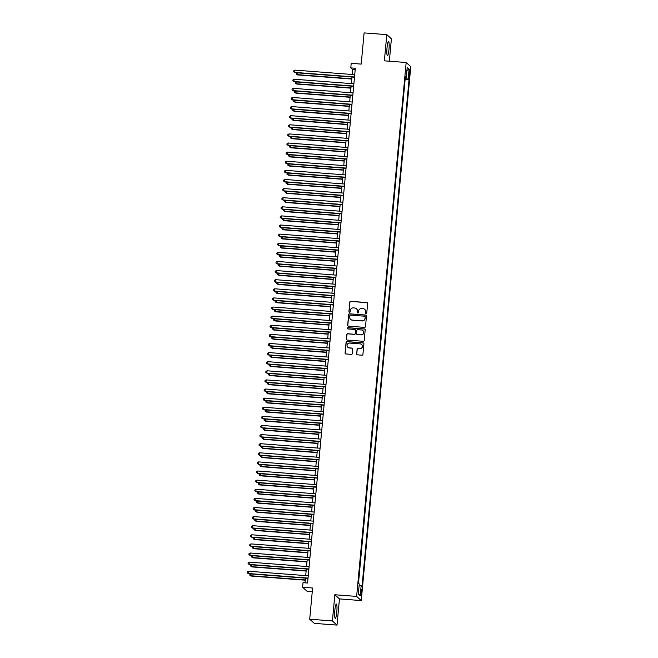 <?xml version="1.0" encoding="UTF-8"?>
<svg xmlns="http://www.w3.org/2000/svg" width="658" height="658" viewBox="0 0 658 658"><rect width="100%" height="100%" fill="white"/><g stroke="black" fill="none" stroke-linecap="round" stroke-linejoin="round"><path stroke-width="0.99" d="M366.07 313.603A0.633 0.625 -48 0 0 366.753 313.027L367.633 303.519A0.905 0.888 -48 0 0 366.827 302.557L350.78 301.331A0.905 0.888 -48 0 0 349.801 302.162L348.921 311.662A0.633 0.625 -48 0 0 349.488 312.336A0.633 0.625 -48 0 0 350.171 311.76L350.286 310.527A2.895 2.846 -48 0 1 353.404 307.886L354.744 307.985A2.895 2.846 -48 0 1 357.327 311.061L357.212 312.295A0.633 0.625 -48 0 0 357.779 312.969A0.633 0.625 -48 0 0 358.462 312.394L358.577 311.16A2.895 2.846 -48 0 1 361.694 308.52L363.035 308.618A2.895 2.846 -48 0 1 365.618 311.695L365.503 312.928A0.633 0.625 -48 0 0 366.07 313.603M336.789 612.055A7.18 1.045 94.4 0 0 336.361 604.019A7.18 1.045 94.4 0 0 334.84 610.303A7.18 1.045 94.4 0 0 335.267 618.339A7.18 1.045 94.4 0 0 336.789 612.055M388.977 49.432A7.18 1.045 94.4 0 0 388.557 41.396A7.18 1.045 94.4 0 0 387.036 47.68A7.18 1.045 94.4 0 0 387.463 55.716A7.18 1.045 94.4 0 0 388.977 49.432M361.612 592.998A2.945 0.428 94.4 0 0 361.439 589.7A2.945 0.428 94.4 0 0 360.814 592.282A2.945 0.428 94.4 0 0 360.995 595.58A2.945 0.428 94.4 0 0 361.612 592.998M356.636 353.881A0.905 0.888 -48 0 0 357.442 354.843L361.941 355.188A0.905 0.888 -48 0 0 362.92 354.366L363.899 343.813A0.905 0.888 -48 0 0 363.093 342.851L347.046 341.625A0.905 0.888 -48 0 0 346.067 342.448L345.088 353.001A0.905 0.888 -48 0 0 345.894 353.963L351.331 354.382A0.905 0.888 -48 0 0 352.31 353.552L352.729 349.036A0.905 0.888 -48 0 0 351.923 348.074L349.225 347.868A2.418 2.377 -48 0 1 347.26 344.537A2.418 2.377 -48 0 1 349.669 343.081L360.23 343.887A2.418 2.377 -48 0 1 362.196 347.218A2.418 2.377 -48 0 1 359.786 348.674L358.026 348.543A0.905 0.888 -48 0 0 357.055 349.365L356.759 353.996A0.905 0.888 -48 0 0 356.981 354.678M389.33 61.21L391.411 38.789L386.805 34.635L364.096 32.9L361.201 64.106L351.207 63.341L350.788 67.897L355.328 68.243L307.574 583.029L303.034 582.684L302.606 587.24L307.22 591.394L312.254 591.781M332.413 620.946L337.019 625.1L339.454 598.903L334.84 594.75L332.413 620.946L309.704 619.211L312.599 588.005L302.606 587.24M334.84 594.75L356.636 596.411L406.167 62.494L410.781 66.647L361.25 600.573L356.636 596.411M386.805 34.635L384.371 60.832L406.167 62.494M364.524 327.38A0.905 0.888 -48 0 0 365.503 326.549L366.481 315.996A0.905 0.888 -48 0 0 365.667 315.034L349.62 313.808A0.905 0.888 -48 0 0 348.65 314.639L347.671 325.192A0.905 0.888 -48 0 0 348.477 326.154L364.524 327.38M365.19 329.905L364.211 340.457A0.905 0.888 -48 0 1 363.232 341.28L347.185 340.054A0.905 0.888 -48 0 1 346.379 339.092L346.799 334.577A0.905 0.888 -48 0 1 347.769 333.754L354.284 334.248A0.905 0.888 -48 0 0 355.254 333.425L355.534 330.431A0.905 0.888 -48 0 0 354.72 329.469L347.95 328.951A0.633 0.625 -48 0 1 347.432 328.079A0.633 0.625 -48 0 1 348.066 327.692L364.376 328.942A0.905 0.888 -48 0 1 365.19 329.905M337.019 625.1L314.318 623.365L309.704 619.211M409.103 71.952L408.914 73.951A2.854 0.411 94.4 0 0 409.087 77.15A2.854 0.411 94.4 0 0 409.687 74.65L409.876 72.643A2.854 0.411 94.4 0 0 409.704 69.452A2.854 0.411 94.4 0 0 409.103 71.952M359.136 585.324L361.16 585.678L362.032 586.467L409.029 79.881L408.157 79.092L405.205 78.573M361.16 585.678L360.23 595.704L358.339 593.993L359.268 583.975L358.396 583.185L405.386 76.599L406.257 77.389L407.187 67.363L409.087 69.074L408.157 79.092M358.487 583.268L405.122 79.503M339.454 598.903L361.25 600.573M350.788 67.897L352.655 69.584L352.203 74.486M351.964 77.019L351.356 83.599M351.125 86.132L350.508 92.712M350.278 95.245L349.669 101.817M349.431 104.351L348.822 110.931M348.584 113.464L347.975 120.044M347.745 122.577L347.128 129.157M346.898 131.69L346.289 138.262M346.05 140.796L345.442 147.376M345.203 149.909L344.595 156.489M344.356 159.022L343.747 165.602M343.517 168.135L342.9 174.707M342.67 177.241L342.061 183.821M341.823 186.354L341.214 192.934M340.976 195.467L340.367 202.047M340.137 204.58L339.52 211.152M339.289 213.686L338.681 220.266M338.442 222.799L337.834 229.379M337.595 231.912L336.986 238.492M336.756 241.025L336.139 247.597M335.909 250.13L335.3 256.71M335.062 259.244L334.453 265.824M334.215 268.357L333.606 274.937M333.376 277.47L332.759 284.042M332.529 286.575L331.92 293.155M331.681 295.689L331.073 302.269M330.834 304.802L330.226 311.382M329.987 313.915L329.378 320.487M329.148 323.02L328.539 329.6M328.301 332.134L327.692 338.714M327.454 341.247L326.845 347.827M326.607 350.36L325.998 356.932M325.768 359.465L325.151 366.045M324.92 368.579L324.312 375.159M324.073 377.692L323.465 384.272M323.226 386.805L322.617 393.377M322.387 395.91L321.77 402.49M321.54 405.024L320.931 411.604M320.693 414.137L320.084 420.717M319.846 423.25L319.237 429.822M319.007 432.355L318.39 438.935M318.159 441.469L317.551 448.049M317.312 450.582L316.704 457.162M316.465 459.695L315.856 466.267M315.626 468.8L315.009 475.38M314.779 477.914L314.17 484.494M313.932 487.027L313.323 493.607M313.085 496.14L312.476 502.712M312.237 505.245L311.629 511.825M311.399 514.359L310.79 520.939M310.551 523.472L309.943 530.052M309.704 532.585L309.096 539.157M308.857 541.69L308.248 548.27M308.018 550.804L307.401 557.384M307.171 559.917L306.562 566.497M306.324 569.03L305.715 575.602M305.476 578.135L305.041 582.84M355.188 69.781L352.655 69.584M405.213 79.585L409.029 79.881M405.312 77.438L406.257 77.389M406.899 70.496L409.087 69.074M360.23 595.704L358.38 593.565M365.774 313.496A0.633 0.625 -48 0 1 365.626 313.043L365.741 311.81A2.895 2.846 -48 0 0 364.762 309.392M356.471 308.758A2.895 2.846 -48 0 1 357.45 311.176L357.335 312.41A0.633 0.625 -48 0 0 357.483 312.863M367.411 302.844A0.905 0.888 -48 0 0 366.95 302.672L350.903 301.446A0.905 0.888 -48 0 0 349.933 302.269L349.044 311.777A0.633 0.625 -48 0 0 349.192 312.229M366.251 315.314A0.905 0.888 -48 0 0 365.79 315.149L349.743 313.924A0.905 0.888 -48 0 0 348.773 314.746L347.794 325.299A0.905 0.888 -48 0 0 348.016 325.981M365.141 316.885A0.633 0.625 -48 0 0 364.573 316.21L350.484 315.133A0.633 0.625 -48 0 0 349.801 315.717L349.686 317.008A2.895 2.846 -48 0 0 352.269 320.092L361.9 320.824A2.895 2.846 -48 0 0 365.017 318.184L365.264 317A0.633 0.625 -48 0 0 364.993 316.432M350.665 319.434A2.895 2.846 -48 0 0 352.392 320.199L352.269 320.092M365.264 317L365.141 318.291A2.895 2.846 -48 0 1 362.023 320.94L352.392 320.199M355.304 329.748A0.905 0.888 -48 0 1 355.657 330.538L355.378 333.532A0.905 0.888 -48 0 1 354.407 334.363L347.893 333.861A0.905 0.888 -48 0 0 346.922 334.692L346.503 339.207A0.905 0.888 -48 0 0 346.733 339.89M364.96 329.222A0.905 0.888 -48 0 0 364.507 329.058L348.189 327.807A0.633 0.625 -48 0 0 347.646 328.844M361.036 334.766A2.418 2.377 -48 0 0 362.871 330.579A2.418 2.377 -48 0 0 361.481 329.979L357.755 329.699A0.905 0.888 -48 0 0 356.784 330.522L356.504 333.516A0.905 0.888 -48 0 0 357.31 334.478L361.16 334.881A2.418 2.377 -48 0 0 362.936 330.637M356.85 334.313A0.905 0.888 -48 0 0 357.434 334.593L357.31 334.478M361.16 334.881L357.434 334.593M361.686 344.545A2.418 2.377 -48 0 1 359.91 348.789L358.149 348.65A0.905 0.888 -48 0 0 357.179 349.48L356.759 353.996M347.893 347.325A2.418 2.377 -48 0 0 349.349 347.983L349.225 347.868M352.499 348.353A0.905 0.888 -48 0 0 352.046 348.189L349.349 347.983M363.668 343.131A0.905 0.888 -48 0 0 363.216 342.958L347.169 341.732A0.905 0.888 -48 0 0 346.19 342.563L345.211 353.116A0.905 0.888 -48 0 0 345.442 353.798M297.391 72.849L297.531 74.922L351.775 79.059M297.531 74.922L296.199 73.951L297.227 74.634L351.8 78.804M296.199 73.951L296.692 72.799M354.522 76.961L294.735 72.388L294.94 70.11L354.728 74.683M354.498 77.216L295.039 72.668L293.707 71.706L293.789 70.793L294.94 70.11M295.039 72.668L293.707 71.706M296.544 81.962L296.692 84.027L350.936 88.172M296.692 84.027L295.352 83.056L296.38 83.747L350.953 87.917M295.352 83.056L295.845 81.913M295.697 91.075L295.845 93.14L350.089 97.285M295.845 93.14L294.513 92.169L295.532 92.86L350.114 97.03M294.513 92.169L294.998 91.018M294.85 100.189L294.998 102.253L349.242 106.399M294.998 102.253L293.665 101.283L294.685 101.974L349.266 106.144M293.665 101.283L294.159 100.131M294.011 109.294L294.151 111.367L348.395 115.504M294.151 111.367L292.818 110.396L293.846 111.079L348.419 115.249M292.818 110.396L293.312 109.244M353.675 86.066L293.887 81.502L294.093 79.223L353.889 83.788M353.65 86.321L294.2 81.781L292.859 80.811L292.95 79.898L294.093 79.223M294.2 81.781L292.859 80.811M352.828 95.18L293.04 90.615L293.254 88.337L353.042 92.901M352.803 95.435L293.353 90.894L292.02 89.924L292.103 89.011L293.254 88.337M293.353 90.894L292.02 89.924M351.989 104.293L292.193 99.728L292.407 97.45L352.195 102.015M351.964 104.548L292.506 100.008L291.173 99.037L291.255 98.124L292.407 97.45M292.506 100.008L291.173 99.037M351.142 113.406L291.346 108.833L291.56 106.555L351.347 111.128M351.117 113.661L291.659 109.113L290.326 108.151L290.408 107.238L291.56 106.555M291.659 109.113L290.326 108.151M293.164 118.407L293.312 120.472L347.547 124.617M293.312 120.472L291.971 119.501L292.999 120.192L347.572 124.362M291.971 119.501L292.465 118.358M350.295 122.511L290.507 117.947L290.713 115.668L350.508 120.233M350.27 122.766L290.82 118.226L289.479 117.256L289.569 116.343L290.713 115.668M290.82 118.226L289.479 117.256M292.316 127.52L292.465 129.585L346.708 133.73M292.465 129.585L291.124 128.614L292.152 129.305L346.733 133.475M291.124 128.614L291.617 127.463M349.447 131.625L289.66 127.06L289.874 124.781L349.661 129.346M349.423 131.88L289.972 127.339L288.632 126.369L288.722 125.456L289.874 124.781M289.972 127.339L288.632 126.369M291.469 136.634L291.617 138.698L345.861 142.844M291.617 138.698L290.285 137.728L291.305 138.419L345.886 142.589M290.285 137.728L290.77 136.576M348.6 140.738L288.813 136.173L289.026 133.895L348.814 138.46M348.584 140.993L289.125 136.453L287.793 135.482L287.875 134.569L289.026 133.895M289.125 136.453L287.793 135.482M290.63 145.739L290.77 147.811L345.014 151.949M290.77 147.811L289.438 146.841L290.458 147.524L345.039 151.694M289.438 146.841L289.931 145.689M347.761 149.851L287.965 145.278L288.179 143L347.967 147.573M347.737 150.106L288.278 145.558L286.946 144.596L287.028 143.683L288.179 143M288.278 145.558L286.946 144.596M289.783 154.852L289.931 156.917L344.167 161.062M289.931 156.917L288.591 155.946L289.619 156.637L344.192 160.807M288.591 155.946L289.084 154.803M288.936 163.965L289.084 166.03L343.328 170.175M289.084 166.03L287.743 165.059L288.772 165.75L343.353 169.92M287.743 165.059L288.237 163.908M288.089 173.079L288.237 175.143L342.481 179.289M288.237 175.143L286.904 174.173L287.924 174.863L342.505 179.034M286.904 174.173L287.39 173.021M287.25 182.184L287.39 184.256L341.634 188.394M287.39 184.256L286.057 183.286L287.077 183.969L341.658 188.139M286.057 183.286L286.551 182.134M286.403 191.297L286.551 193.362L340.786 197.507M286.551 193.362L285.21 192.391L286.238 193.082L340.811 197.252M285.21 192.391L285.704 191.248M285.556 200.41L285.704 202.475L339.947 206.62M285.704 202.475L284.363 201.504L285.391 202.195L339.964 206.365M284.363 201.504L284.856 200.353M284.708 209.524L284.856 211.588L339.1 215.734M284.856 211.588L283.524 210.618L284.544 211.308L339.125 215.479M283.524 210.618L284.009 209.466M283.861 218.629L284.009 220.701L338.253 224.839M284.009 220.701L282.677 219.731L283.697 220.414L338.278 224.584M282.677 219.731L283.17 218.579M283.022 227.742L283.162 229.806L337.406 233.952M283.162 229.806L281.83 228.836L282.858 229.527L337.431 233.697M281.83 228.836L282.323 227.693M282.175 236.855L282.323 238.92L336.567 243.065M282.323 238.92L280.982 237.949L282.011 238.64L336.583 242.81M280.982 237.949L281.476 236.798M281.328 245.969L281.476 248.033L335.72 252.179M281.476 248.033L280.144 247.063L281.163 247.753L335.745 251.924M280.144 247.063L280.629 245.911M280.481 255.074L280.629 257.146L334.873 261.284M280.629 257.146L279.296 256.176L280.316 256.867L334.897 261.029M279.296 256.176L279.79 255.024M346.914 158.956L287.127 154.391L287.332 152.113L347.128 156.678M346.889 159.211L287.439 154.671L286.098 153.701L286.181 152.788L287.332 152.113M287.439 154.671L286.098 153.701M346.067 168.07L286.279 163.505L286.493 161.226L346.281 165.791M346.042 168.325L286.592 163.784L285.251 162.814L285.342 161.901L286.493 161.226M286.592 163.784L285.251 162.814M345.22 177.183L285.432 172.618L285.646 170.34L345.434 174.905M345.203 177.438L285.745 172.898L284.412 171.927L284.495 171.014L285.646 170.34M285.745 172.898L284.412 171.927M344.381 186.296L284.585 181.723L284.799 179.445L344.586 184.018M344.356 186.551L284.898 182.003L283.565 181.04L283.647 180.127L284.799 179.445M284.898 182.003L283.565 181.04M343.534 195.401L283.746 190.836L283.952 188.558L343.747 193.123M343.509 195.656L284.059 191.116L282.718 190.146L282.8 189.241L283.952 188.558M284.059 191.116L282.718 190.146M342.686 204.515L282.899 199.95L283.113 197.671L342.9 202.236M342.662 204.77L283.211 200.229L281.871 199.259L281.961 198.346L283.113 197.671M283.211 200.229L281.871 199.259M341.839 213.628L282.052 209.063L282.266 206.785L342.053 211.35M341.815 213.883L282.364 209.343L281.032 208.372L281.114 207.459L282.266 206.785M282.364 209.343L281.032 208.372M341 222.741L281.205 218.168L281.418 215.89L341.206 220.463M340.976 222.996L281.517 218.448L280.185 217.485L280.267 216.572L281.418 215.89M281.517 218.448L280.185 217.485M340.153 231.846L280.366 227.281L280.571 225.003L340.367 229.568M340.128 232.101L280.67 227.561L279.337 226.591L279.42 225.686L280.571 225.003M280.67 227.561L279.337 226.591M339.306 240.96L279.518 236.395L279.732 234.116L339.52 238.681M339.281 241.215L279.831 236.674L278.49 235.704L278.581 234.791L279.732 234.116M279.831 236.674L278.49 235.704M338.459 250.073L278.671 245.508L278.885 243.23L338.673 247.795M338.434 250.328L278.984 245.788L277.651 244.817L277.734 243.904L278.885 243.23M278.984 245.788L277.651 244.817M337.62 259.186L277.824 254.613L278.038 252.335L337.825 256.908M337.595 259.441L278.137 254.893L276.804 253.93L276.886 253.017L278.038 252.335M278.137 254.893L276.804 253.93M279.642 264.187L279.782 266.251L334.025 270.397M279.782 266.251L278.449 265.281L279.477 265.972L334.05 270.142M278.449 265.281L278.943 264.138M278.795 273.3L278.943 275.365L333.187 279.51M278.943 275.365L277.602 274.394L278.63 275.085L333.203 279.255M277.602 274.394L278.095 273.243M277.947 282.414L278.095 284.478L332.339 288.623M278.095 284.478L276.763 283.508L277.783 284.198L332.364 288.369M276.763 283.508L277.248 282.356M277.1 291.519L277.248 293.591L331.492 297.729M277.248 293.591L275.916 292.621L276.936 293.312L331.517 297.474M275.916 292.621L276.409 291.469M336.773 268.291L276.985 263.726L277.191 261.448L336.978 266.013M336.748 268.546L277.289 264.006L275.957 263.036L276.039 262.131L277.191 261.448M277.289 264.006L275.957 263.036M335.925 277.405L276.138 272.84L276.344 270.561L336.139 275.126M335.901 277.66L276.45 273.119L275.11 272.149L275.2 271.236L276.344 270.561M276.45 273.119L275.11 272.149M335.078 286.518L275.291 281.953L275.505 279.675L335.292 284.24M335.054 286.773L275.603 282.233L274.271 281.262L274.353 280.349L275.505 279.675M275.603 282.233L274.271 281.262M334.231 295.631L274.444 291.058L274.657 288.78L334.445 293.353M334.215 295.886L274.756 291.338L273.424 290.375L273.506 289.462L274.657 288.78M274.756 291.338L273.424 290.375M276.261 300.632L276.401 302.696L330.645 306.842M276.401 302.696L275.069 301.726L276.089 302.417L330.67 306.587M275.069 301.726L275.562 300.583M333.392 304.736L273.596 300.171L273.81 297.893L333.598 302.458M333.367 304.991L273.909 300.451L272.577 299.48L272.659 298.576L273.81 297.893M273.909 300.451L272.577 299.48M275.414 309.745L275.562 311.81L329.798 315.955M275.562 311.81L274.221 310.839L275.25 311.53L329.822 315.7M274.221 310.839L274.715 309.688M332.545 313.85L272.757 309.285L272.963 307.006L332.759 311.571M332.52 314.105L273.07 309.564L271.729 308.594L271.82 307.681L272.963 307.006M273.07 309.564L271.729 308.594M274.567 318.859L274.715 320.923L328.959 325.068M274.715 320.923L273.374 319.952L274.402 320.643L328.984 324.813M273.374 319.952L273.868 318.801M331.698 322.963L271.91 318.398L272.124 316.12L331.912 320.685M331.673 323.218L272.223 318.678L270.882 317.707L270.973 316.794L272.124 316.12M272.223 318.678L270.882 317.707M273.72 327.964L273.868 330.036L328.112 334.174M273.868 330.036L272.535 329.066L273.555 329.757L328.136 333.919M272.535 329.066L273.021 327.914M330.851 332.076L271.063 327.503L271.277 325.225L331.064 329.798M330.834 332.331L271.376 327.783L270.043 326.82L270.125 325.907L271.277 325.225M271.376 327.783L270.043 326.82M272.881 337.077L273.021 339.141L327.265 343.287M273.021 339.141L271.688 338.171L272.708 338.862L327.289 343.032M271.688 338.171L272.182 337.028M330.012 341.181L270.216 336.616L270.43 334.338L330.217 338.903M329.987 341.436L270.528 336.896L269.196 335.925L269.278 335.021L270.43 334.338M270.528 336.896L269.196 335.925M272.034 346.19L272.182 348.255L326.417 352.4M272.182 348.255L270.841 347.284L271.869 347.975L326.442 352.145M270.841 347.284L271.335 346.133M329.164 350.295L269.377 345.73L269.583 343.451L329.378 348.016M329.14 350.549L269.69 346.009L268.349 345.039L268.431 344.126L269.583 343.451M269.69 346.009L268.349 345.039M271.186 355.304L271.335 357.368L325.578 361.513M271.335 357.368L269.994 356.397L271.022 357.088L325.603 361.258M269.994 356.397L270.487 355.246M328.317 359.408L268.53 354.843L268.744 352.565L328.531 357.13M328.293 359.663L268.842 355.123L267.502 354.152L267.592 353.239L268.744 352.565M268.842 355.123L267.502 354.152M270.339 364.409L270.487 366.481L324.731 370.619M270.487 366.481L269.155 365.511L270.175 366.202L324.756 370.364M269.155 365.511L269.64 364.359M327.47 368.521L267.683 363.948L267.896 361.67L327.684 366.243M327.445 368.776L267.995 364.228L266.663 363.265L266.745 362.352L267.896 361.67M267.995 364.228L266.663 363.265M269.5 373.522L269.64 375.586L323.884 379.732M269.64 375.586L268.308 374.616L269.328 375.307L323.909 379.477M268.308 374.616L268.801 373.473M326.631 377.626L266.835 373.061L267.049 370.783L326.837 375.348M326.607 377.881L267.148 373.341L265.816 372.37L265.898 371.466L267.049 370.783M267.148 373.341L265.816 372.37M268.653 382.635L268.793 384.7L323.037 388.845M268.793 384.7L267.461 383.729L268.489 384.42L323.062 388.59M267.461 383.729L267.954 382.578M325.784 386.74L265.996 382.175L266.202 379.896L325.998 384.461M325.759 386.994L266.301 382.454L264.968 381.484L265.051 380.571L266.202 379.896M266.301 382.454L264.968 381.484M267.806 391.749L267.954 393.813L322.198 397.958M267.954 393.813L266.613 392.842L267.642 393.533L322.214 397.703M266.613 392.842L267.107 391.691M324.937 395.853L265.149 391.288L265.363 389.01L325.151 393.574M324.912 396.108L265.462 391.568L264.121 390.597L264.212 389.684L265.363 389.01M265.462 391.568L264.121 390.597M266.959 400.854L267.107 402.926L321.351 407.063M267.107 402.926L265.774 401.956L266.794 402.647L321.375 406.809M265.774 401.956L266.26 400.804M324.09 404.966L264.302 400.393L264.516 398.115L324.304 402.688M324.065 405.221L264.615 400.673L263.282 399.71L263.365 398.797L264.516 398.115M264.615 400.673L263.282 399.71M266.112 409.967L266.26 412.031L320.504 416.177M266.26 412.031L264.927 411.061L265.947 411.752L320.528 415.922M264.927 411.061L265.421 409.918M323.251 414.071L263.455 409.506L263.669 407.228L323.456 411.793M323.226 414.326L263.768 409.786L262.435 408.815L262.517 407.911L263.669 407.228M263.768 409.786L262.435 408.815M265.273 419.08L265.413 421.145L319.656 425.29M265.413 421.145L264.08 420.174L265.108 420.865L319.681 425.035M264.08 420.174L264.574 419.023M322.404 423.184L262.616 418.62L262.822 416.341L322.609 420.906M322.379 423.439L262.92 418.899L261.588 417.929L261.67 417.016L262.822 416.341M262.92 418.899L261.588 417.929M264.426 428.194L264.574 430.258L318.817 434.403M264.574 430.258L263.233 429.287L264.261 429.978L318.834 434.148M263.233 429.287L263.726 428.136M321.556 432.298L261.769 427.733L261.974 425.455L321.77 430.019M321.532 432.553L262.081 428.013L260.741 427.042L260.831 426.129L261.974 425.455M262.081 428.013L260.741 427.042M263.578 437.299L263.726 439.371L317.97 443.508M263.726 439.371L262.394 438.401L263.414 439.092L317.995 443.253M262.394 438.401L262.879 437.249M320.709 441.411L260.922 436.838L261.136 434.56L320.923 439.133M320.685 441.666L261.234 437.118L259.902 436.155L259.984 435.242L261.136 434.56M261.234 437.118L259.902 436.155M262.731 446.412L262.879 448.476L317.123 452.622M262.879 448.476L261.547 447.506L262.567 448.197L317.148 452.367M261.547 447.506L262.04 446.363M319.87 450.516L260.075 445.951L260.288 443.673L320.076 448.238M319.846 450.771L260.387 446.231L259.055 445.26L259.137 444.356L260.288 443.673M260.387 446.231L259.055 445.26M261.892 455.525L262.032 457.59L316.276 461.735M262.032 457.59L260.7 456.619L261.728 457.31L316.301 461.48M260.7 456.619L261.193 455.468M319.023 459.629L259.236 455.065L259.441 452.786L319.229 457.351M318.998 459.884L259.54 455.344L258.207 454.374L258.29 453.461L259.441 452.786M259.54 455.344L258.207 454.374M261.045 464.638L261.193 466.703L315.429 470.848M261.193 466.703L259.852 465.732L260.881 466.423L315.453 470.593M259.852 465.732L260.346 464.581M318.176 468.743L258.388 464.178L258.594 461.9L318.39 466.464M318.151 468.998L258.701 464.458L257.36 463.487L257.451 462.574L258.594 461.9M258.701 464.458L257.36 463.487M260.198 473.744L260.346 475.816L314.59 479.953M260.346 475.816L259.013 474.846L260.033 475.537L314.614 479.698M259.013 474.846L259.499 473.694M317.329 477.856L257.541 473.283L257.755 471.005L317.543 475.578M317.304 478.111L257.854 473.571L256.513 472.6L256.604 471.687L257.755 471.005M257.854 473.571L256.513 472.6M259.351 482.857L259.499 484.921L313.743 489.067M259.499 484.921L258.166 483.951L259.186 484.642L313.767 488.812M258.166 483.951L258.652 482.808M316.482 486.961L256.694 482.396L256.908 480.118L316.695 484.683M316.465 487.216L257.007 482.676L255.674 481.705L255.756 480.801L256.908 480.118M257.007 482.676L255.674 481.705M258.512 491.97L258.652 494.035L312.895 498.18M258.652 494.035L257.319 493.064L258.339 493.755L312.92 497.925M257.319 493.064L257.813 491.913M315.643 496.074L255.847 491.51L256.061 489.231L315.848 493.796M315.618 496.329L256.159 491.789L254.827 490.819L254.909 489.906L256.061 489.231M256.159 491.789L254.827 490.819M257.665 501.083L257.813 503.148L312.048 507.293M257.813 503.148L256.472 502.177L257.5 502.868L312.073 507.038M256.472 502.177L256.965 501.026M314.795 505.188L255.008 500.623L255.214 498.345L315.009 502.909M314.771 505.443L255.32 500.903L253.98 499.932L254.062 499.019L255.214 498.345M255.32 500.903L253.98 499.932M256.817 510.189L256.965 512.261L311.209 516.398M256.965 512.261L255.625 511.291L256.653 511.982L311.234 516.143M255.625 511.291L256.118 510.139M313.948 514.301L254.161 509.728L254.375 507.45L314.162 512.023M313.924 514.556L254.473 510.016L253.133 509.045L253.223 508.132L254.375 507.45M254.473 510.016L253.133 509.045M255.97 519.302L256.118 521.366L310.362 525.512M256.118 521.366L254.786 520.396L255.806 521.087L310.387 525.257M254.786 520.396L255.271 519.252M313.101 523.406L253.314 518.841L253.527 516.563L313.315 521.128M313.085 523.661L253.626 519.121L252.294 518.15L252.376 517.246L253.527 516.563M253.626 519.121L252.294 518.15M255.131 528.415L255.271 530.48L309.515 534.625M255.271 530.48L253.939 529.509L254.959 530.2L309.54 534.37M253.939 529.509L254.432 528.358M312.262 532.519L252.466 527.955L252.68 525.676L312.468 530.241M312.237 532.774L252.779 528.234L251.446 527.264L251.529 526.351L252.68 525.676M252.779 528.234L251.446 527.264M254.284 537.528L254.432 539.593L308.668 543.738M254.432 539.593L253.091 538.622L254.12 539.313L308.692 543.483M253.091 538.622L253.585 537.471M311.415 541.633L251.627 537.068L251.833 534.79L311.629 539.354M311.39 541.888L251.94 537.347L250.599 536.377L250.682 535.464L251.833 534.79M251.94 537.347L250.599 536.377M253.437 546.634L253.585 548.706L307.829 552.843M253.585 548.706L252.244 547.736L253.272 548.427L307.845 552.588M252.244 547.736L252.738 546.584M310.568 550.746L250.78 546.173L250.994 543.895L310.782 548.468M310.543 551.001L251.093 546.461L249.752 545.49L249.843 544.577L250.994 543.895M251.093 546.461L249.752 545.49M252.59 555.747L252.738 557.811L306.982 561.957M252.738 557.811L251.405 556.841L252.425 557.532L307.006 561.702M251.405 556.841L251.891 555.697M309.721 559.851L249.933 555.286L250.147 553.008L309.934 557.573M309.696 560.106L250.246 555.566L248.913 554.595L248.995 553.691L250.147 553.008M250.246 555.566L248.913 554.595M251.751 564.86L251.891 566.925L306.135 571.07M251.891 566.925L250.558 565.954L251.578 566.645L306.159 570.815M250.558 565.954L251.052 564.803M308.882 568.964L249.086 564.399L249.3 562.121L309.087 566.686M308.857 569.219L249.398 564.679L248.066 563.709L248.148 562.796L249.3 562.121M249.398 564.679L248.066 563.709M250.904 573.973L251.043 576.038L305.287 580.183M251.043 576.038L249.711 575.067L250.739 575.758L305.312 579.928M249.711 575.067L250.204 573.916M308.034 578.078L248.247 573.513L248.453 571.234L308.248 575.799M308.01 578.333L248.551 573.792L247.219 572.822L247.301 571.909L248.453 571.234M248.551 573.792L247.219 572.822M409.046 72.586L409.876 72.643M408.865 74.584L409.687 74.65"/></g></svg>
